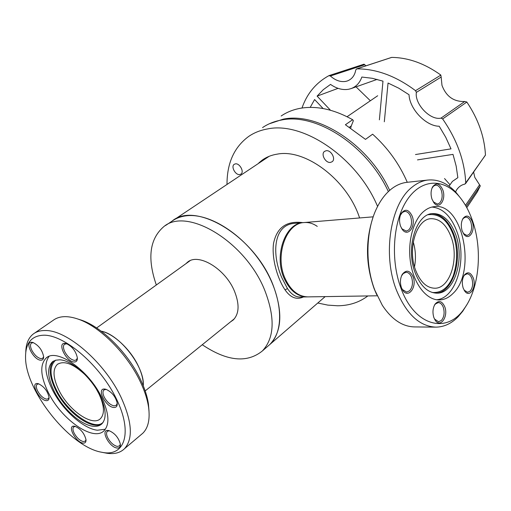 <?xml version="1.0" encoding="UTF-8"?>
<svg xmlns="http://www.w3.org/2000/svg" width="511" height="511" viewBox="0 0 511 511"><rect width="100%" height="100%" fill="white"/><g stroke="black" fill="none" stroke-linecap="round" stroke-linejoin="round"><path stroke-width="0.77" d="M55.667 360.198C49.26 365.94 49.529 375.879 56.478 390.008C67.03 412.205 95.531 432.191 103.388 421.914M96.553 389.459L98.872 393.719C104.353 405.549 104.889 413.846 100.469 418.63C92.478 426.979 68.646 410.346 58.899 390.225C53.01 377.993 52.486 369.396 57.321 364.426C64.009 360.217 73.405 363.794 85.509 375.157M101.146 331.166C113.64 333.632 130.727 349.613 138.43 366.266C141.86 373.586 143.47 380.088 143.265 385.773C145.054 367.243 119.651 334.277 101.146 331.166M99.913 395.508C106.167 409.004 106.793 418.477 101.791 423.919C99.607 425.906 96.668 426.679 92.976 426.231C80.853 424.986 62.821 408.647 54.249 391.426C47.466 377.405 46.846 367.55 52.397 361.865L55.59 360.217L59.608 359.814C71.483 359.968 91.169 377.239 99.913 395.508M49.069 356.391C43.895 363.538 45.006 374.672 52.403 389.797C62.368 409.771 83.229 428.703 97.403 430.236L105.375 429.208M202.26 344.74C226.98 361.296 247.024 363.359 262.399 350.929C274.464 337.937 275.288 317.829 264.864 290.599C245.708 241.684 186.764 206.412 163.603 226.807C149.563 239.078 147.136 258.47 156.328 284.997M272.746 284.244C253.884 235.622 195.202 200.797 171.9 221.244C176.103 218.171 181.111 216.338 186.924 215.731C209.791 213.17 243.153 234.383 262.807 265.318C282.589 296.201 284.812 330.234 269.936 344.408C282.072 331.377 283.005 311.32 272.746 284.244M185.895 263.714L187.326 262.379C198.115 252.402 225.421 268.709 234.504 291.276C239.633 304.275 239.199 313.856 233.201 320.014L230.506 321.885M267.33 346.662L269.936 344.408L267.33 346.662M376.645 294.604L374.141 288.702C365.767 264.839 365.32 241.288 372.8 218.056M435.283 327.129L414.753 326.919C402.598 326.753 391.79 319.554 382.337 305.329L374.902 290.344C364.848 264.698 365.819 229.841 376.984 207.658C380.842 199.846 385.498 193.739 390.947 189.326C395.955 185.333 401.231 183.008 406.782 182.344L407.299 182.286M466.735 304.888L462.781 311.18L458.246 316.635C451.615 323.476 444.2 326.976 436.011 327.136C419.486 326.472 406.264 314.061 396.351 289.909C382.266 254.261 390.596 203.41 412.147 187.109C417.117 183.059 422.354 180.709 427.867 180.044C438.125 179.093 447.559 183.277 456.176 192.596L461.267 199.015M400.388 215.201L402.336 212.455L404.661 211.426C407.254 211.375 409.273 213.164 410.703 216.805C412.3 222.349 411.63 226.743 408.691 230.001L406.239 231.093L401.889 228.768L401.365 228.021M401.505 275.927L403.211 273.551L405.983 272.299C408.41 272.344 410.282 274.024 411.604 277.352C413.201 282.832 412.53 287.31 409.579 290.791L406.679 292.107L402.393 289.533L401.889 288.728M434.324 305.431L435.468 303.924L438.259 302.614C440.425 302.697 442.104 304.269 443.293 307.328C444.794 312.579 444.18 316.941 441.44 320.41L438.54 321.783L434.452 318.973M463.649 276.215L464.576 275.027L467.003 273.858C469.092 273.909 470.714 275.48 471.87 278.559C473.282 283.662 472.72 287.834 470.171 291.078L467.648 292.305L464.077 290.114M462.41 219.621L463.56 218.133L465.649 217.149C467.865 217.13 469.603 218.791 470.842 222.132C472.253 227.293 471.685 231.4 469.149 234.447L466.971 235.482L463.362 233.482M431.955 188.252L433.564 186.081L435.576 185.167C438.042 185.097 439.971 186.873 441.357 190.501C442.852 195.873 442.232 200.082 439.505 203.129L437.39 204.093L433.2 201.762M452.778 293.672C448.76 297.664 444.327 299.746 439.479 299.925C427.139 300.359 414.645 285.381 410.87 264.545C407.024 243.747 412.696 220.816 423.613 211.516C426.966 208.648 430.53 207.025 434.312 206.642C462.704 202.241 476.961 271.909 452.778 293.672M400.943 288.121C390.263 259.76 393.055 221.206 406.928 200.223C420.745 179.067 442.545 177.975 457.939 195.01C464.129 201.871 469.034 210.602 472.662 221.199C482.703 250.013 479.261 288.261 464.269 308.625C447.074 334.386 414.606 326.363 400.943 288.121M412.211 216.217C416.197 226.175 408.034 237.487 402.374 229.586L400.567 226.22C399.078 221.633 399.257 217.43 401.09 213.611C405.095 208.431 408.8 209.299 412.211 216.217M413.112 276.764C417.27 286.92 408.366 298.941 402.834 290.369L401.435 287.661C399.877 282.819 400.158 278.386 402.272 274.356C406.283 269.457 409.899 270.262 413.112 276.764M444.749 306.76C448.607 316.366 440.514 328.286 435.308 320.403L433.909 317.689C432.357 312.636 432.74 308.114 435.072 304.115C438.757 299.995 441.983 300.877 444.749 306.76M473.282 278.01C476.744 286.997 469.871 298.13 464.895 291.34L463.202 288.166C461.733 283.19 462.11 278.814 464.327 275.046C467.744 271.322 470.727 272.312 473.282 278.01M472.247 221.589C475.588 230.429 469.239 240.949 464.218 234.658L462.187 230.972C460.775 226.207 461.063 222.023 463.043 218.421C466.479 214.486 469.545 215.54 472.247 221.589M442.801 189.932C446.365 199.201 439.511 209.804 434.146 203.065L432.006 199.213C430.588 194.621 430.786 190.514 432.593 186.879C436.298 182.28 439.703 183.296 442.801 189.932M432.14 292.471C441.517 293.193 448.569 287.591 453.295 275.665C457.715 261.747 457.741 248.276 453.385 235.239C447.828 220.215 439.415 213.381 428.167 214.729M451.232 237.238C459.28 258.56 450.095 288.44 434.906 288.223C426.768 288.038 420.342 282.059 415.641 270.274C407.203 248.883 416.516 218.893 431.06 218.695C439.805 218.631 446.525 224.814 451.232 237.238M414.523 266.812C416.075 258.425 415.654 250.135 413.258 241.946M455.786 234.856C464.953 259.249 454.477 293.461 437.077 293.173C427.828 292.944 420.515 286.115 415.136 272.676C405.466 248.174 416.107 213.828 432.67 213.572C442.705 213.483 450.415 220.58 455.786 234.856M436.643 299.753C456.285 298.245 467.341 259.556 457.058 232C451.277 216.389 442.89 208.079 431.897 207.057M258.783 162.964L262.137 160.173C266.525 157.005 271.628 154.98 277.454 154.092C305.77 148.599 347.569 180.345 359.584 217.954M264.768 158.461L262.079 160.754M388.36 191.599C367.332 145.526 315.958 112.465 281.369 120.047C274.311 121.337 268.039 123.854 262.552 127.597M317.778 303.017L327.813 305.112L337.592 305.776C349.211 305.68 359.303 302.397 367.856 295.939M377.591 206.45C357.393 157.861 303.304 121.164 267.489 128.951C260.425 130.203 254.152 132.694 248.691 136.431C234.236 147.059 227.005 163.015 226.999 184.286M239.761 174.538C235.488 175.401 230.653 166.471 234.236 164.306L235.367 163.865C239.633 162.952 244.507 171.907 240.949 174.079L239.761 174.538M330.528 162.396C325.609 163.36 320.531 154.079 324.523 151.397L326.095 150.745C330.994 149.717 336.129 159.01 332.176 161.706L330.528 162.396M78.113 319.1L81.83 320.288C102.404 327.404 128.37 353.478 140.602 379.73C144.702 388.386 147.309 396.466 148.433 403.965L148.995 410.94M34.556 333.121L53.106 320.371C59.18 315.817 67.663 315.447 78.56 319.26C100.124 326.708 127.463 354.168 140.327 381.762C144.645 390.864 147.385 399.347 148.567 407.21C150.17 419.103 148.273 427.752 142.888 433.162L140.998 434.765M25.78 352.073C25.952 343.884 28.405 337.886 33.158 334.085C36.326 331.645 40.356 330.464 45.236 330.528C66.954 329.87 104.723 362.529 120.998 397.175C132.145 421.684 133.294 438.879 124.441 448.767C120.155 452.861 114.298 454.349 106.876 453.244L102.634 452.439M77.372 357.936L76.426 359.865L74.549 360.415C70.908 359.738 67.669 356.889 64.833 351.855C63.14 348.24 63.019 345.704 64.469 344.254L66.845 343.788M43.633 356.633L42.79 358.211L41.155 358.677C37.763 358.032 34.684 355.286 31.918 350.444C30.206 346.88 30.047 344.42 31.433 343.06L33.413 342.651M49.062 397.36L48.341 398.721L46.629 399.168C43.333 398.408 40.35 395.706 37.673 391.075C36.083 387.811 35.898 385.55 37.118 384.291L38.823 383.863M86.014 439.684L85.343 441.095L83.331 441.587C79.895 440.674 76.861 437.921 74.229 433.328C72.754 430.294 72.581 428.161 73.699 426.934L75.424 426.43M120.347 444.142C120.558 446.953 119.433 448.243 116.987 448.006C109.06 447.259 99.952 429.087 108.268 430.486L108.894 430.601C114.783 433.111 118.597 437.62 120.347 444.142L119.612 445.854L117.319 446.442C113.634 445.477 110.446 442.615 107.757 437.85C106.314 434.797 106.167 432.625 107.323 431.322L109.367 430.735M117.236 403.224L116.367 405.236L114.119 405.868C110.319 405.019 107.023 402.1 104.231 397.111C102.679 393.777 102.564 391.4 103.88 389.989L106.026 389.376M101.791 397.609C109.086 413.361 109.839 424.398 104.052 430.735C93.392 441.977 61.544 419.601 48.411 392.723C40.395 376.256 39.654 364.688 46.175 358.013C56.593 347.716 88.863 370.117 101.791 397.609M44.131 335.19C65.159 335.171 100.495 365.844 116.438 398.95C132.7 432.07 125.106 456.304 103.209 452.529L100.999 452.12C69.643 446.378 25.32 390.691 25.55 357.336C25.448 342.894 31.644 335.516 44.131 335.19M74.191 361.999C66.411 362.024 56.727 342.702 64.91 343.36L66.487 343.66C72.332 346.573 75.954 351.312 77.365 357.866C77.487 360.638 76.426 362.018 74.191 361.999M40.791 360.198C33.605 360.236 24.074 341.629 31.656 342.255L33.004 342.504C38.798 345.462 42.343 350.188 43.639 356.697C43.671 359.061 42.72 360.223 40.791 360.198M46.277 400.65C39.283 400.343 30.098 382.598 37.482 383.557L38.351 383.71C44.099 386.482 47.67 391.075 49.069 397.494C49.101 399.717 48.168 400.771 46.277 400.65M82.993 443.094C75.654 442.411 66.666 424.877 74.389 426.193L74.925 426.289C80.719 428.85 84.417 433.354 86.02 439.786C86.129 442.207 85.12 443.312 82.993 443.094M113.774 407.471C105.598 407.075 96.145 387.983 104.723 389.056L105.898 389.28C111.794 391.95 115.569 396.562 117.223 403.109C117.46 406.149 116.31 407.599 113.774 407.471M303.534 222.598L303.208 222.624C285.438 223.103 273.807 255.149 283.918 277.882C289.539 290.357 297.306 296.693 307.22 296.897L377.175 295.792M416.369 92.37L441.165 77.046L441.97 85.311C446.129 96.445 453.711 101.836 464.716 101.497L441.044 118.098C430.39 120.724 414.427 104.033 416.369 92.37L415.539 90.677C396.057 76.101 376.486 68.832 356.819 68.857L355.797 69.822C354.794 75.436 351.996 79.141 347.416 80.936L345.794 81.383C340.537 82.245 335.401 80.451 330.374 75.992L364.771 64.725L365.889 65.817M338.065 88.352L317.107 96.125L323.278 89.668L330.528 84.411C336.621 88.665 342.67 90.281 348.674 89.259L351.217 88.556C356.308 86.589 359.853 82.756 361.839 77.046L372.289 78.298L382.982 81.147L379.386 119.849M441.165 77.046L440.801 75.028C424.698 63.479 408.34 57.602 391.72 57.398L356.819 68.857M465.553 183.628L485.45 155.05C484.492 136.782 478.29 119.114 466.837 102.047L442.641 118.935C457.019 139.663 464.71 160.997 465.719 182.938L464.876 184.113C461.503 184.803 458.725 186.758 456.547 189.99L455.569 191.938M473.652 172.226L474.808 177.394L479.567 184.816L465.489 205.345M323.112 108.543L314.597 99.543L310.196 107.399M449.884 184.631L444.525 178.543M449.041 186.176L452.395 181.418L457.85 177.662L456.17 166.101L453.008 154.379L417.481 159.892M415.488 154.546L451.015 148.861L445.764 137.331L439.211 126.236C426.014 126.268 409.56 109.041 409.043 94.739L398.695 88.16L388.047 83.031L384.31 121.784M370.366 100.763L356.033 86.851M317.107 96.125L330.483 110.248M441.044 118.098L442.641 118.935M301.988 108.025C307.002 93.583 315.977 82.795 328.912 75.654L330.374 75.992M473.007 198.364L477.376 191.804L480.295 185.851L466.173 206.521M415.539 90.677L440.846 75.111M465.719 182.938L485.424 155.184M480.295 185.851L479.567 184.816M364.771 64.725L364.011 64.201M391.567 57.417L356.499 68.915M466.735 101.983L464.716 101.497M281.165 115.997C286.665 112.248 292.931 109.705 299.963 108.364C316.303 105.458 333.862 109.239 352.647 119.715L353.369 120.685L351.268 125.936L349.454 127.207M269.22 123.822L283.088 119.204C317.58 111.628 368.75 144.511 389.689 190.386M352.647 119.715L345.391 124.741L365.493 139.375L372.628 134.195C387.76 147.826 399.308 163.859 407.273 182.286M350.712 128.018L351.268 125.936M303.457 296.955C296.616 300.072 290.484 297.709 285.055 289.871C277.441 278.802 271.501 258.138 273.545 243.377C276.847 227.446 286.639 220.535 302.927 222.649M295.728 223.243L295.339 223.275C272.695 224.176 271.775 255.008 281.938 277.952L287.469 288.574C291.257 294.234 295.396 297.051 299.874 297.012L299.9 297.012M308.12 296.885C298.207 296.674 290.446 290.331 284.825 277.856C274.707 255.098 286.339 223.026 304.109 222.553C308.708 222.176 313.096 223.46 317.261 226.399M269.137 156.321L173.746 220.005M102.047 423.664C91.897 430.894 66.449 412.16 55.776 390.283C49.158 376.626 48.436 366.872 53.61 361.034M431.974 213.655C441.606 214.173 448.977 221.276 454.1 234.964C463.107 258.956 453.129 292.631 436.043 293.167M287.469 288.574L285.055 289.871M58.043 363.902L57.321 364.426M53.208 361.271L52.397 361.865M165.436 225.581L171.9 221.244M262.399 350.929L325.175 296.61M187.326 262.379L188.278 261.696M406.782 182.344L427.867 180.044M439.045 299.931L439.479 299.925M457.939 195.01L456.176 192.596M401.889 228.768L402.374 229.586M402.393 289.533L402.834 290.369M434.829 319.541L435.308 320.403M464.358 290.491L464.895 291.34M463.643 233.834L464.218 234.658M433.596 202.254L434.146 203.065M464.269 308.625L462.781 311.18M400.745 214.479L401.09 213.611M401.889 275.205L402.272 274.356M434.618 304.965L435.072 304.115M463.847 275.908L464.327 275.046M462.596 219.308L463.043 218.421M432.204 187.773L432.593 186.879M234.479 318.666L145.188 390.921M189.996 260.757L96.624 327.979M436.713 293.18L437.077 293.173M264.053 158.889L262.137 160.173M81.83 320.288L78.56 319.26M148.433 403.965L148.567 407.21M142.888 433.162L124.441 448.767M47.114 357.349L46.175 358.013M373.209 216.83L303.208 222.624M477.376 191.804L466.805 207.677M457.703 188.38L456.547 189.99M377.137 79.397L351.217 88.556M329.046 75.596L364.043 64.175M377.686 95.749L347.084 116.719M295.339 223.275L304.109 222.553M299.874 297.012L306.824 296.904"/></g></svg>
